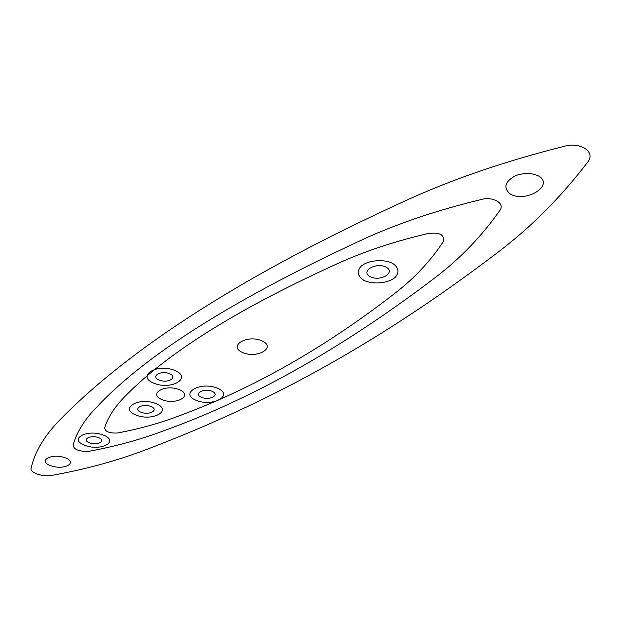 <?xml version="1.0" encoding="UTF-8"?>
<svg xmlns="http://www.w3.org/2000/svg" width="621" height="621" viewBox="0 0 621 621"><rect width="100%" height="100%" fill="white"/><g stroke="black" fill="none" stroke-linecap="round" stroke-linejoin="round"><path stroke-width="0.93" d="M262.078 340.89C247.22 334.098 227.581 346.083 242.539 352.495C256.962 359.054 276.787 347.581 262.078 340.89M539.175 176.271C532.461 172.902 524.675 172.654 515.818 175.526C505.044 181.417 503.049 187.48 509.818 193.713C524.66 203.377 554.312 186.222 539.175 176.271M386.122 267.193C376 261.728 359.932 271.439 370.186 276.655C380.099 281.988 396.214 272.58 386.122 267.193M587.769 162.089C596.284 151.679 579.882 141.208 562.952 146.657C505.052 161.274 453.291 178.972 407.671 199.745C226.083 282.392 119.915 358.053 58.731 421.054C43.711 436.889 34.543 452.53 31.221 467.978C29.086 472.294 41.824 477.037 51.124 475.492C83.276 469.787 113.433 461.737 141.596 451.358C252.863 409.394 366.53 352.386 497.716 252.444C531.227 227.061 561.407 196.702 588.266 161.367M162.236 399.714C147.666 394.087 164.728 383.677 179.236 389.615C193.62 395.468 176.348 405.466 162.236 399.714M51.038 465.828C37.159 461.217 50.938 452.802 64.786 457.654C78.549 462.428 64.545 470.539 51.038 465.828M159.147 380.075C150.189 376.512 160.629 369.992 169.525 373.71C178.413 377.366 167.887 383.716 159.147 380.075M201.507 397.355C192.952 393.955 203.548 387.752 212.025 391.292C220.509 394.777 209.844 400.832 201.507 397.355M89.641 442.874C81.204 439.901 90.092 434.537 98.483 437.619C106.874 440.662 97.908 445.909 89.641 442.874M141.122 412.274C132.498 409.014 142.294 403.099 150.856 406.483C159.418 409.821 149.545 415.596 141.122 412.274M136.271 415.154C118.89 408.688 138.483 396.656 155.832 403.526C172.98 410.302 153.069 421.768 136.271 415.154M217.404 388.187C234.381 395.282 212.887 407.291 196.267 400.374C179.011 393.621 200.226 381.007 217.404 388.187M174.835 370.45C192.619 377.886 171.404 390.485 153.985 383.25C135.921 376.171 156.818 362.912 174.835 370.45M102.993 434.941C119.799 441.112 101.712 451.529 85.24 445.49C68.24 439.59 86.008 428.676 102.993 434.941M392.596 263.343C398.767 267.604 399.621 272.293 395.15 277.424C387.993 283.393 373.074 284.783 363.922 280.382C357.657 276.298 356.633 271.649 360.848 266.417C367.834 260.238 383.351 258.716 392.596 263.343M499.858 210.465C505.378 203.191 492.639 195.925 480.592 199.69C439.07 209.751 401.64 222.178 368.3 236.974C237.525 297.094 147.324 353.465 97.699 406.087C84.914 419.028 76.732 431.991 73.154 444.978C73.588 449.55 78.851 451.661 88.927 451.296C115.374 446.437 140.105 439.676 163.106 431.013C253.073 398.713 344.779 346.813 438.209 275.305C462.203 256.527 482.851 234.746 500.169 209.96M443.394 241.538C444.768 234.769 439.652 232.091 428.055 233.519C396.586 240.925 368.074 250.201 342.52 261.356C241.437 306.836 169.362 351.424 126.288 395.111C115.397 405.823 108.201 416.683 104.701 427.667C104.879 431.541 109.141 433.326 117.478 433.016C139.515 428.87 160.071 423.149 179.127 415.86C254.16 388.117 327.213 346.378 398.302 290.636C416.388 276.135 431.494 259.648 443.611 241.158"/></g></svg>

